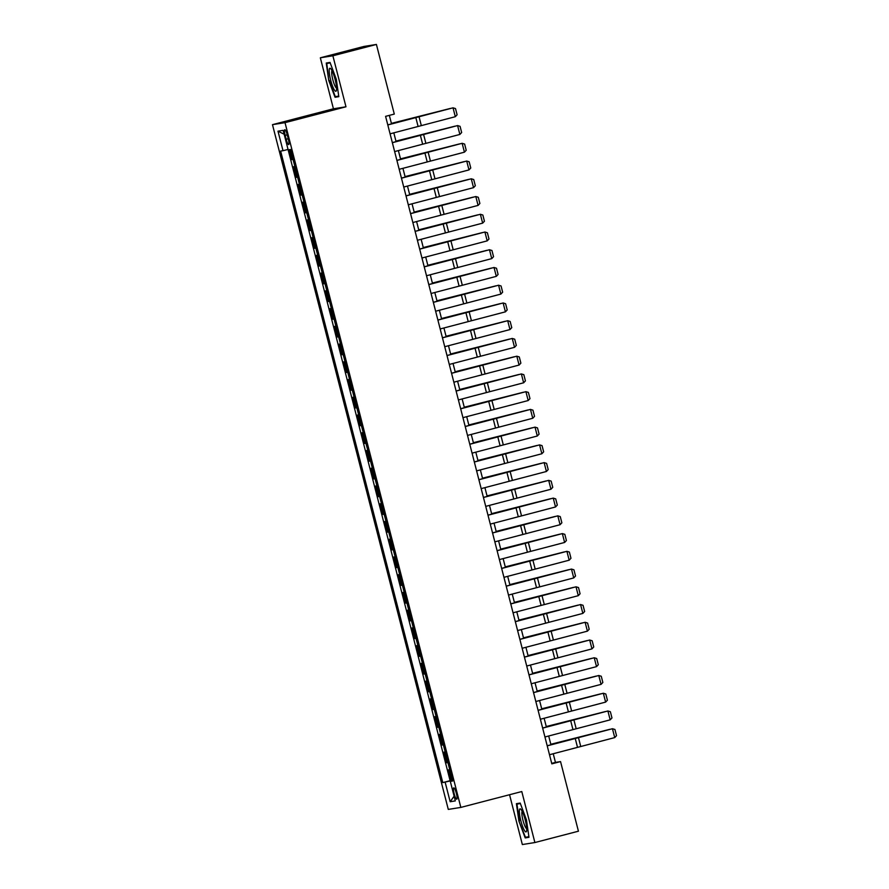 <?xml version="1.0" encoding="UTF-8"?>
<svg xmlns="http://www.w3.org/2000/svg" width="889" height="889" viewBox="0 0 889 889"><rect width="100%" height="100%" fill="white"/><g stroke="black" fill="none" stroke-linecap="round" stroke-linejoin="round"><path stroke-width="1.33" d="M456.346 793.355A5.856 1.089 -104.6 0 0 453.779 787.854A5.856 1.089 -104.6 0 0 454.168 793.699A5.856 1.089 -104.6 0 0 456.735 799.2A5.856 1.089 -104.6 0 0 456.346 793.355M509.553 794.722L522.343 844.55L534.889 842.539L578.428 831.204L560.548 761.584L555.458 762.395L553.236 753.728M272.478 124.66L448.289 809.412L460.835 807.412L285.013 122.66L272.478 124.66L333.431 108.791L345.977 106.791L332.875 55.785L320.34 57.796L333.431 108.791M320.34 57.796L363.879 46.461L376.414 44.45L332.875 55.785M289.258 149.674L291.814 159.62L293.048 159.298M294.904 166.51L293.637 166.71L296.37 177.356L297.604 177.033M299.46 184.256L298.193 184.456L300.927 195.102L302.16 194.78M304.016 201.992L302.749 202.192L305.483 212.838L306.716 212.515M308.572 219.727L307.305 219.939L310.039 230.573L311.272 230.251M311.294 230.373L313.117 237.474L311.861 237.674L314.584 248.32L315.828 247.998M315.851 248.12L317.673 255.21L316.406 255.41L319.14 266.055L320.373 265.733M322.229 272.945L320.962 273.156L323.696 283.802L324.93 283.48M324.963 283.591L326.785 290.692L325.518 290.892L328.252 301.538L329.486 301.215M329.519 301.338L331.341 308.427L330.075 308.627L332.808 319.273L334.042 318.951M334.075 319.073L335.898 326.174L334.631 326.374L337.364 337.02L338.598 336.698M338.631 336.809L340.454 343.91L339.187 344.11L341.921 354.755L343.154 354.433M343.187 354.555L345.01 361.645L343.743 361.856L346.477 372.491L347.71 372.169M347.743 372.291L349.555 379.392L348.299 379.592L351.022 390.238L352.266 389.915M354.111 397.127L352.844 397.327L355.578 407.973L356.822 407.651M355.578 407.973L356.822 407.773L358.667 414.863L357.4 415.074L360.134 425.72L361.367 425.398M360.134 425.72L361.379 425.52L363.223 432.61L361.956 432.81L364.69 443.455L365.924 443.133M364.69 443.455L365.924 443.255L367.779 450.345L366.512 450.545L369.246 461.191L370.48 460.869M369.246 461.191L370.48 460.991L372.335 468.092L371.069 468.292L373.802 478.938L375.036 478.615M373.802 478.938L375.036 478.738L376.892 485.827L375.625 486.027L378.358 496.673L379.592 496.351M378.358 496.673L379.592 496.473L381.448 503.563L380.181 503.774L382.915 514.409L384.148 514.086M382.915 514.409L384.148 514.22L386.004 521.31L384.737 521.51L387.471 532.155L388.704 531.833M387.471 532.155L388.704 531.955L390.549 539.045L389.282 539.245L392.016 549.891L393.26 549.569M392.016 549.891L393.26 549.691L395.105 556.781L393.838 556.992L396.572 567.638L397.805 567.315M397.839 567.426L399.661 574.527L398.394 574.727L401.128 585.373L402.361 585.051M404.217 592.263L402.95 592.463L405.684 603.109L406.918 602.786M408.773 610.01L407.506 610.21L410.24 620.855L411.474 620.533M413.329 627.745L412.063 627.945L414.796 638.591L416.03 638.269M417.886 645.481L416.619 645.692L419.352 656.326L420.586 656.015M422.442 663.227L421.175 663.427L423.909 674.073L425.142 673.751M426.987 680.963L425.731 681.163L428.454 691.809L429.698 691.486M431.543 698.698L430.276 698.91L433.01 709.555L434.243 709.233M436.099 716.445L434.832 716.645L437.566 727.291L438.799 726.969M440.655 734.181L439.388 734.392L442.122 745.026L443.355 744.704M445.211 751.927L443.944 752.127L446.678 762.773L447.912 762.451M376.414 44.45L394.294 114.081L385.593 116.348L551.836 763.851L560.548 761.584M285.18 135.372L286.18 139.273A5.678 1.056 -104.6 0 0 288.658 144.607A5.678 1.056 -104.6 0 0 288.28 138.94L287.28 135.039A5.678 1.056 -104.6 0 0 284.802 129.705A5.678 1.056 -104.6 0 0 285.18 135.372L287.225 134.839M452.612 780.731L450.312 781.387L452.679 781.009L290.525 149.474L288.158 149.852L283.147 130.339L277.99 131.172L283.002 150.685L280.635 151.063L442.778 782.598L452.523 780.42M450.312 781.387L455.312 800.9L450.167 801.734L445.156 782.22M293.081 159.42L291.814 159.62M283.002 150.685L288.047 149.452L450.101 780.686L452.468 780.186M449.767 769.663L448.501 769.863L451.234 780.509M447.945 762.562L446.678 762.773M443.389 744.826L442.122 745.026M440.622 734.192L438.81 727.091L437.566 727.291M436.077 716.445L434.254 709.355L433.01 709.555M431.521 698.71L429.698 691.609L428.454 691.809M426.964 680.974L425.142 673.873L423.909 674.073M422.408 663.227L420.586 656.138L419.352 656.326M417.852 645.492L416.03 638.391L414.796 638.591M413.296 627.745L411.474 620.655L410.24 620.855M408.74 610.01L406.918 602.909L405.684 603.109M404.184 592.274L402.373 585.173L401.128 585.373M397.816 567.438L396.572 567.638M354.089 397.139L352.266 390.038L351.022 390.238M347.71 372.302L346.477 372.491M343.154 354.555L341.921 354.755M338.598 336.82L337.364 337.02M334.042 319.073L332.808 319.273M329.486 301.338L328.252 301.538M324.941 283.602L323.696 283.802M320.407 265.855L319.14 266.055M315.828 248.12L314.584 248.32M311.272 230.384L310.039 230.573M306.749 212.638L305.483 212.838M302.193 194.891L300.927 195.102M297.637 177.155L296.37 177.356M534.889 842.539L521.787 791.543L460.835 807.412M345.977 106.791L285.013 122.66M550.936 744.76L548.68 735.981M546.379 727.024L544.124 718.245M541.823 709.289L539.567 700.499M537.267 691.542L535.022 682.763M532.722 673.806L530.466 665.028M528.166 656.071L525.91 647.281M523.61 638.324L521.354 629.545M519.054 620.589L516.798 611.81M514.498 602.842L512.242 594.063M509.942 585.106L507.686 576.328M505.385 567.371L503.13 558.581M500.829 549.624L498.585 540.845M496.284 531.889L494.028 523.11M491.728 514.142L489.472 505.363M487.172 496.406L484.916 487.628M482.616 478.671L480.36 469.892M478.06 460.924L475.804 452.145M473.504 443.189L471.248 434.41M468.948 425.453L466.692 416.663M464.391 407.707L462.136 398.928M459.835 389.971L457.591 381.192M455.29 372.224L453.034 363.445M450.734 354.489L448.478 345.71M446.178 336.753L443.922 327.974M441.622 319.007L439.366 310.228M437.066 301.271L434.81 292.492M432.51 283.535L430.254 274.745M427.953 265.789L425.698 257.01M423.397 248.053L421.153 239.274M418.852 230.307L416.597 221.528M414.296 212.571L412.04 203.792M409.74 194.835L407.484 186.057M405.184 177.089L402.928 168.31M400.628 159.353L398.372 150.574M396.072 141.618L393.816 132.828M391.516 123.871L389.338 115.37M551.713 763.373L555.458 762.395M450.101 780.686L442.778 782.598M284.147 134.239L277.99 131.172M450.167 801.734L454.112 796.2M328.752 80.455L335.042 97.268L338.809 96.668L336.309 79.243L330.019 62.43L326.252 63.03L328.752 80.455L326.785 63.463L330.208 62.919M528.977 837.305L526.466 819.88L520.187 803.067L516.409 803.667L518.92 821.092L525.199 837.905L528.977 837.305M338.765 96.301L335.042 97.268M528.922 836.938L525.199 837.905M528.888 836.727L525.466 837.271L518.92 821.092M387.804 124.96L453.034 107.825L387.782 124.871M390.082 133.828L455.312 116.703L453.034 107.825L455.512 108.58L457.102 114.792L455.312 116.703M450.078 108.514L391.416 123.449M450.412 108.425L391.393 123.371M335.086 79.41A11.901 2.223 -104.6 0 0 330.752 68.697A11.901 2.223 -104.6 0 0 330.675 80.11A11.901 2.223 -104.6 0 0 336.42 90.456A11.901 2.223 -104.6 0 0 335.086 79.41M332.03 70.72A9.012 1.678 -104.6 0 0 332.797 79.61A9.012 1.678 -104.6 0 0 336.553 88.067M338.731 96.09L335.309 96.634L329.219 80.343M330.086 62.608L326.785 63.463M521.576 810.235A11.901 2.223 -104.6 0 0 520.921 809.323A11.901 2.223 -104.6 0 0 519.821 816.013A11.901 2.223 -104.6 0 0 524.499 830.559A11.901 2.223 -104.6 0 0 526.577 831.093A11.901 2.223 -104.6 0 0 525.488 821.025A11.901 2.223 -104.6 0 0 521.576 810.235M522.199 811.346A9.012 1.678 -104.6 0 0 522.554 818.513A9.012 1.678 -104.6 0 0 525.732 827.67A9.012 1.678 -104.6 0 0 526.71 828.704M519.387 820.98L516.954 804.101L520.365 803.556M520.254 803.245L516.954 804.101M392.36 142.696L457.591 125.571L392.338 142.607M394.638 151.575L459.869 134.439L457.591 125.571L460.069 126.327L461.658 132.528L459.869 134.439M396.905 160.442L462.147 143.307L396.883 160.353M399.183 169.31L464.425 152.175L462.147 143.307L464.625 144.062L466.214 150.274L464.425 152.175M401.461 178.178L466.703 161.053L401.439 178.089M403.739 187.046L468.981 169.921L466.703 161.053L469.17 161.798L470.77 168.01L468.981 169.921M406.017 195.924L471.259 178.789L405.995 195.836M408.295 204.792L473.537 187.657L471.259 178.789L473.726 179.545L475.326 185.757L473.537 187.657M454.635 126.249L395.961 141.195M454.968 126.16L395.949 141.118M459.191 143.996L400.517 158.931M459.524 143.907L400.506 158.853M463.747 161.731L405.073 176.678M464.08 161.642L405.051 176.6M468.303 179.467L409.629 194.413M468.636 179.378L409.607 194.335M410.574 213.66L475.815 196.525L410.551 213.571M412.852 222.528L478.093 205.403L475.815 196.525L478.282 197.28L479.882 203.492L478.093 205.403M472.859 197.214L414.185 212.149M473.192 197.125L414.163 212.071M415.13 231.396L480.371 214.271L415.107 231.307M417.408 240.274L482.649 223.139L480.371 214.271L482.838 215.027L484.438 221.228L482.649 223.139M477.415 214.949L418.741 229.895M477.749 214.86L418.719 229.818M419.686 249.142L484.916 232.007L419.664 249.053M421.964 258.01L487.194 240.875L484.916 232.007L487.394 232.762L488.983 238.974L487.194 240.875M481.971 232.685L423.297 247.631M482.305 232.607L423.275 247.553M424.242 266.878L489.472 249.742L424.22 266.789M426.52 275.746L491.75 258.621L489.472 249.742L491.95 250.498L493.539 256.71L491.75 258.621M486.516 250.431L427.853 265.367M486.85 250.342L427.831 265.289M428.798 284.613L494.028 267.489L428.776 284.524M431.076 293.492L496.306 276.357L494.028 267.489L496.507 268.245L498.096 274.445L496.306 276.357M491.072 268.167L432.398 283.113M491.406 268.078L432.387 283.035M433.354 302.36L498.585 285.225L433.321 302.271M435.621 311.228L500.863 294.092L498.585 285.225L501.063 285.98L502.652 292.192L500.863 294.092M495.629 285.914L436.955 300.849M495.962 285.825L436.944 300.771M437.899 320.096L503.141 302.971L437.877 320.007M440.177 328.963L505.419 311.839L503.141 302.971L505.608 303.716L507.208 309.928L505.419 311.839M500.185 303.649L441.511 318.595M500.518 303.56L441.489 318.518M442.455 337.842L507.697 320.707L442.433 337.753M444.733 346.71L509.975 329.575L507.697 320.707L510.164 321.462L511.764 327.674L509.975 329.575M504.741 321.385L446.067 336.331M505.074 321.307L446.045 336.253M447.011 355.578L512.253 338.442L446.989 355.489M449.289 364.446L514.531 347.321L512.253 338.442L514.72 339.198L516.32 345.41L514.531 347.321M509.297 339.131L450.623 354.066M509.63 339.042L450.601 353.989M451.568 373.313L516.809 356.189L451.545 373.224M453.846 382.192L519.087 365.057L516.809 356.189L519.276 356.945L520.876 363.145L519.087 365.057M513.853 356.867L455.179 371.813M514.186 356.778L455.157 371.735M456.124 391.06L521.365 373.925L456.101 390.971M458.402 399.928L523.632 382.792L521.365 373.925L523.832 374.68L525.421 380.892L523.632 382.792M518.409 374.602L459.735 389.549M518.743 374.525L459.713 389.471M460.68 408.796L525.91 391.671L460.658 408.707M462.958 417.663L528.188 400.539L525.91 391.671L528.388 392.416L529.977 398.628L528.188 400.539M522.965 392.349L464.291 407.295M523.299 392.26L464.269 407.206M465.236 426.542L530.466 409.407L465.214 426.453M467.514 435.41L532.744 418.274L530.466 409.407L532.944 410.162L534.533 416.363L532.744 418.274M527.51 410.085L468.847 425.031M527.844 409.996L468.825 424.953M469.792 444.278L535.022 427.142L469.759 444.189M472.059 453.146L537.3 436.01L535.022 427.142L537.501 427.898L539.09 434.11L537.3 436.01M532.067 427.831L473.393 442.766M532.4 427.742L473.381 442.689M474.337 462.013L539.579 444.889L474.315 461.924M476.615 470.881L541.857 453.757L539.579 444.889L542.057 445.633L543.646 451.845L541.857 453.757M536.623 445.567L477.949 460.513M536.956 445.478L477.926 460.435M478.893 479.76L544.135 462.624L478.871 479.671M481.171 488.628L546.413 471.492L544.135 462.624L546.602 463.38L548.202 469.592L546.413 471.492M541.179 463.302L482.505 478.249M541.512 463.225L482.483 478.171M483.449 497.496L548.691 480.36L483.427 497.407M485.727 506.363L550.969 489.239L548.691 480.36L551.158 481.116L552.758 487.328L550.969 489.239M545.735 481.049L487.061 495.984M546.068 480.96L487.039 495.906M488.005 515.231L553.247 498.107L487.983 515.142M490.284 524.11L555.525 506.974L553.247 498.107L555.714 498.862L557.314 505.063L555.525 506.974M550.291 498.785L491.617 513.731M550.624 498.696L491.595 513.653M492.562 532.978L557.803 515.842L492.539 532.889M494.84 541.846L560.081 524.71L557.803 515.842L560.27 516.598L561.859 522.81L560.081 524.71M554.847 516.52L496.173 531.466M555.181 516.442L496.151 531.389M497.118 550.713L562.348 533.589L497.095 550.624M499.396 559.581L564.626 542.457L562.348 533.589L564.826 534.333L566.415 540.545L564.626 542.457M559.403 534.267L500.729 549.213M559.737 534.178L500.707 549.124M501.674 568.46L566.904 551.324L501.652 568.371M503.952 577.328L569.182 560.192L566.904 551.324L569.382 552.08L570.971 558.281L569.182 560.192M506.23 586.195L571.46 569.06L506.208 586.107M508.508 595.063L573.738 577.928L571.46 569.06L573.938 569.816L575.527 576.028L573.738 577.928M510.775 603.931L576.016 586.807L510.753 603.842M513.053 612.799L578.294 595.674L576.016 586.807L578.495 587.551L580.084 593.763L578.294 595.674M563.948 552.002L505.285 566.949M564.282 551.913L505.263 566.871M568.504 569.749L509.83 584.684M568.838 569.66L509.819 584.606M573.061 587.485L514.387 602.431M573.394 587.396L514.375 602.353M515.331 621.678L580.573 604.542L515.309 621.589M517.609 630.545L582.851 613.41L580.573 604.542L583.04 605.298L584.64 611.51L582.851 613.41M577.617 605.22L518.943 620.166M577.95 605.142L518.92 620.089M519.887 639.413L585.129 622.278L519.865 639.324M522.165 648.281L587.407 631.157L585.129 622.278L587.596 623.033L589.196 629.245L587.407 631.157M582.173 622.967L523.499 637.902M582.506 622.878L523.477 637.824M524.443 657.149L589.685 640.024L524.421 657.06M526.721 666.028L591.963 648.892L589.685 640.024L592.152 640.78L593.752 646.981L591.963 648.892M586.729 640.702L528.055 655.649M587.062 640.613L528.033 655.571M528.999 674.895L594.241 657.76L528.977 674.807M531.278 683.763L596.519 666.628L594.241 657.76L596.708 658.516L598.308 664.728L596.519 666.628M591.285 658.438L532.611 673.384M591.618 658.36L532.589 673.306M533.556 692.631L598.786 675.507L533.533 692.542M535.834 701.499L601.064 684.374L598.786 675.507L601.264 676.251L602.853 682.463L601.064 684.374M595.841 676.185L537.167 691.131M596.175 676.096L537.145 691.042M538.112 710.378L603.342 693.242L538.089 710.289M540.39 719.245L605.62 702.11L603.342 693.242L605.82 693.998L607.409 700.199L605.62 702.11M600.386 693.92L541.723 708.866M600.72 693.831L541.701 708.789M542.668 728.113L607.898 710.978L542.646 728.024M544.946 736.981L610.176 719.846L607.898 710.978L610.376 711.733L611.965 717.945L610.176 719.846M604.942 711.667L546.268 726.602M605.276 711.578L546.257 726.524M547.224 745.849L612.454 728.724L547.191 745.76M549.491 754.728L614.732 737.592L612.454 728.724L614.932 729.469L616.521 735.681L614.732 737.592M609.498 729.402L550.824 744.349M609.832 729.313L550.813 744.271M294.87 166.521L293.048 159.42M449.734 769.663L447.912 762.573M445.178 751.927L443.355 744.838M322.207 272.956L320.384 265.855M308.539 219.739L306.716 212.638M303.982 201.992L302.16 194.902M299.426 184.256L297.604 177.155M288.236 138.74L286.18 139.273M415.796 117.481L418.074 126.36M419.019 116.637L421.297 125.505M420.353 135.228L422.631 144.096M423.575 134.383L425.853 143.251M424.909 152.964L427.187 161.831M428.131 152.119L430.409 160.987M429.465 170.699L431.743 179.578M432.687 169.855L434.965 178.722M434.01 188.446L436.288 197.314M437.232 187.601L439.51 196.469M438.566 206.181L440.844 215.049M441.789 205.337L444.067 214.205M443.122 223.928L445.4 232.796M446.345 223.072L448.623 231.951M447.678 241.664L449.956 250.531M450.901 240.819L453.179 249.687M452.234 259.399L454.512 268.278M455.457 258.555L457.735 267.422M456.79 277.146L459.068 286.014M460.013 276.301L462.291 285.169M461.347 294.881L463.625 303.749M464.569 294.037L466.847 302.905M465.903 312.628L468.181 321.496M469.125 311.772L471.403 320.651M470.459 330.364L472.726 339.231M473.681 329.519L475.948 338.387M475.004 348.099L477.282 356.967M478.226 347.255L480.505 356.122M479.56 365.846L481.838 374.714M482.783 364.99L485.061 373.869M484.116 383.581L486.394 392.449M487.339 382.737L489.617 391.604M488.672 401.317L490.95 410.196M491.895 400.472L494.173 409.34M493.228 419.063L495.506 427.931M496.451 418.219L498.729 427.087M497.784 436.799L500.063 445.667M501.007 435.954L503.285 444.822M502.341 454.546L504.619 463.413M505.563 453.69L507.841 462.569M506.897 472.281L509.175 481.149M510.119 471.437L512.386 480.304M511.442 490.017L513.72 498.885M514.664 489.172L516.942 498.04M515.998 507.763L518.276 516.631M519.22 506.908L521.499 515.787M520.554 525.499L522.832 534.367M523.777 524.654L526.055 533.522M525.11 543.235L527.388 552.113M528.333 542.39L530.611 551.258M529.666 560.981L531.944 569.849M532.889 560.137L535.167 569.004M534.222 578.717L536.5 587.585M537.445 577.872L539.723 586.74M538.778 596.463L541.057 605.331M542.001 595.608L544.279 604.487M543.335 614.199L545.613 623.067M546.557 613.354L548.835 622.222M547.88 631.935L550.158 640.813M551.102 631.09L553.38 639.958M552.436 649.681L554.714 658.549M555.658 648.826L557.936 657.704M556.992 667.417L559.27 676.285M560.214 666.572L562.493 675.44M561.548 685.152L563.826 694.031M564.771 684.308L567.049 693.176M566.104 702.899L568.382 711.767M569.327 702.054L571.605 710.922M570.66 720.635L572.938 729.502M573.883 719.79L576.161 728.658M575.216 738.381L577.494 747.249M578.439 737.526L580.717 746.404"/></g></svg>
